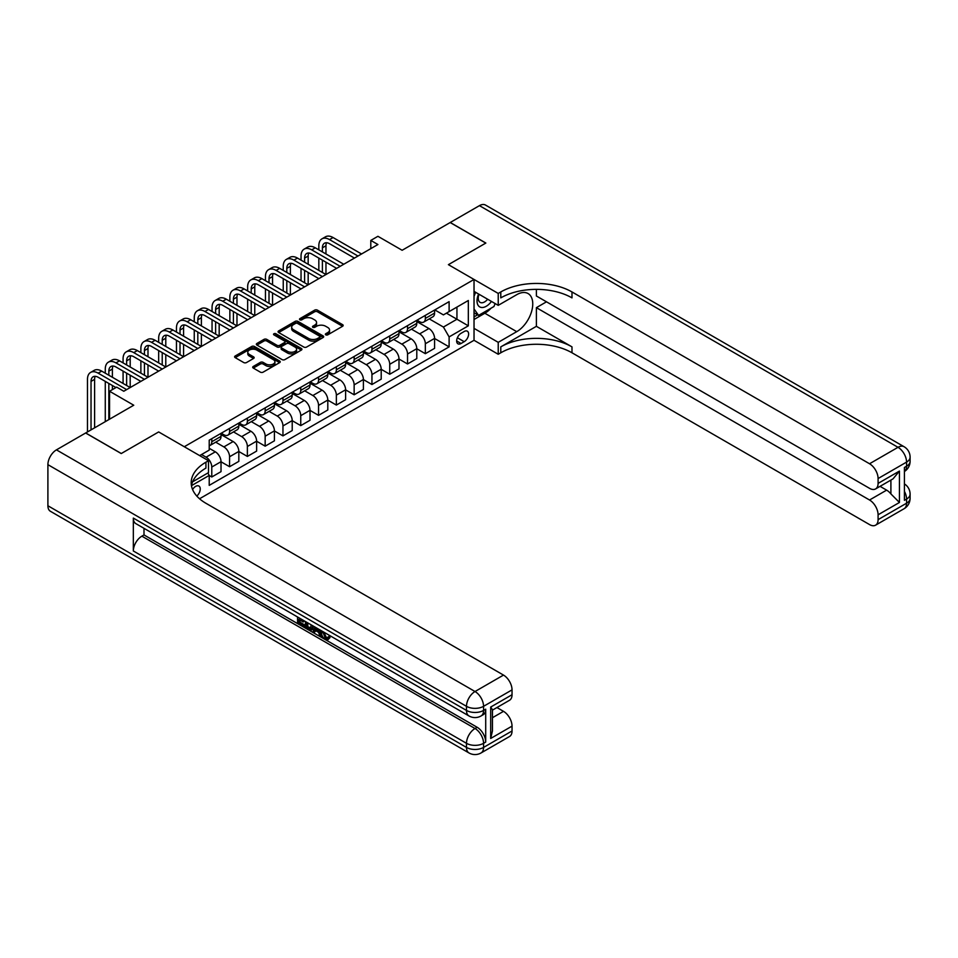 <?xml version="1.0" encoding="UTF-8"?>
<svg xmlns="http://www.w3.org/2000/svg" width="958" height="958" viewBox="0 0 958 958"><rect width="100%" height="100%" fill="white"/><g stroke="black" fill="none" stroke-linecap="round" stroke-linejoin="round"><path stroke-width="1.44" d="M325.78 334.845A1.389 0.802 0 0 0 327.744 334.845L342.593 326.271A1.976 1.138 0 0 0 343.168 325.469A1.976 1.138 0 0 0 342.593 324.654L317.433 310.141A1.976 1.138 0 0 0 314.643 310.141L299.794 318.715A1.389 0.802 0 0 0 301.746 319.84L303.674 318.727A6.323 3.652 0 0 1 312.607 318.727L314.703 319.936A6.323 3.652 0 0 1 316.559 322.523A6.323 3.652 0 0 1 314.703 325.109L312.787 326.211A1.389 0.802 0 0 0 314.739 327.337L316.667 326.235A6.323 3.652 0 0 1 325.612 326.235L327.708 327.444A6.323 3.652 0 0 1 329.564 330.031A6.323 3.652 0 0 1 327.708 332.606L325.78 333.719A1.389 0.802 0 0 0 325.78 334.845L325.78 333.719M196.797 496.076A6.443 3.724 120 0 0 200.078 490.484A6.443 3.724 120 0 0 198.905 486.041A6.443 3.724 120 0 0 195.683 486.353A6.443 3.724 120 0 0 192.594 489.538M253.283 366.459A1.976 1.138 0 0 0 252.708 367.261A1.976 1.138 0 0 0 253.283 368.064L260.348 372.147A1.976 1.138 0 0 0 263.139 372.147L279.628 362.627A1.976 1.138 0 0 0 280.215 361.813A1.976 1.138 0 0 0 279.628 361.01L254.481 346.485A1.976 1.138 0 0 0 251.679 346.485L235.189 356.005A1.976 1.138 0 0 0 234.614 356.807A1.976 1.138 0 0 0 235.189 357.621L243.715 362.543A1.976 1.138 0 0 0 246.505 362.543L253.571 358.472A1.976 1.138 0 0 0 254.145 357.657A1.976 1.138 0 0 0 253.571 356.855L249.343 354.412A5.281 3.054 0 0 1 247.787 352.257A5.281 3.054 0 0 1 251.056 349.43A5.281 3.054 0 0 1 256.816 350.101L273.377 359.657A5.281 3.054 0 0 1 274.922 361.813A5.281 3.054 0 0 1 271.665 364.639A5.281 3.054 0 0 1 265.905 363.968L263.139 362.375A1.976 1.138 0 0 0 260.348 362.375L253.283 366.459L253.283 368.064M536.384 289.364L536.384 295.986L869.541 488.329A12.083 6.969 -120 0 0 875.588 488.927L893.048 478.844L899.442 471.073L899.442 502.471L878.091 514.793L878.091 519.643L906.567 503.213L906.567 499.094L904.424 500.327L904.424 467.456L906.567 466.223L906.567 462.103L878.091 478.545A12.083 6.969 -120 0 0 869.541 463.756L898.017 447.314L479.443 205.647L450.248 222.496L485.85 243.045L448.404 264.659L485.778 243.093L450.176 222.543L402.132 250.278L377.919 236.303L370.806 240.422L377.919 244.529L123.786 391.247L116.672 387.14L109.547 391.247L109.547 419.197M47.9 505.752L466.486 747.42A12.083 6.969 120 0 0 468.989 752.952L50.403 511.285A12.083 6.969 -60 0 1 47.9 505.752L47.9 464.654A12.083 6.969 -60 0 1 56.438 449.865L85.633 433.004L121.223 453.553L158.669 431.938L121.295 453.517L85.705 432.968L133.749 405.222L109.547 391.247M192.618 481.802L208.497 472.629L208.497 460.714L158.669 431.938L184.295 446.739L474.03 279.461L474.03 340.294L498.232 354.268L500.794 352.784A50.343 29.063 180 0 1 571.986 352.784L869.541 524.577A12.083 6.969 -120 0 0 875.588 525.176A12.083 6.969 -120 0 0 878.091 519.643M500.794 291.951A50.343 29.063 180 0 1 571.986 291.951L571.986 297.878A50.343 29.063 180 0 0 500.794 297.878L500.794 291.951L498.232 293.435L448.404 264.659L474.03 279.461M303.806 347.047A1.976 1.138 0 0 0 306.608 347.047L323.097 337.527A1.976 1.138 0 0 0 323.672 336.725A1.976 1.138 0 0 0 323.097 335.911L297.938 321.397A1.976 1.138 0 0 0 295.148 321.397L278.658 330.917A1.976 1.138 0 0 0 278.071 331.719A1.976 1.138 0 0 0 278.658 332.522L303.806 347.047M274.383 335.144A1.389 0.802 0 0 1 275.784 335.336L301.339 350.089L284.873 359.597A1.976 1.138 0 0 1 282.083 359.597L256.924 345.072L263.977 341.024L263.977 339.383L256.924 343.455A1.976 1.138 0 0 0 256.349 344.269A1.976 1.138 0 0 0 256.924 345.072L256.924 343.455M263.977 341.024A1.976 1.138 0 0 1 266.779 341.024L266.779 339.383A1.976 1.138 0 0 0 263.977 339.383M266.779 339.383L276.982 345.275A1.976 1.138 0 0 0 279.772 345.275L284.454 342.569A1.976 1.138 0 0 0 285.029 341.766A1.976 1.138 0 0 0 284.454 340.952L273.832 334.821A1.389 0.802 0 0 1 275.784 333.695L301.363 348.461A1.976 1.138 0 0 1 301.938 349.263A1.976 1.138 0 0 1 301.363 350.077L301.363 348.461M464.199 331.492L461.073 333.3A6.239 3.604 120 0 0 456.99 338.797A6.239 3.604 120 0 0 457.948 343.802A6.239 3.604 120 0 0 461.073 343.491L464.199 341.683A6.239 3.604 120 0 0 468.282 336.186A6.239 3.604 120 0 0 467.324 331.181A6.239 3.604 120 0 0 464.199 331.492M199.539 498.771L474.03 340.294M434.8 309.913L443.422 314.895L449.11 311.601L449.11 301.65L209.215 440.165L209.215 450.104L199.671 455.613M449.11 311.601L468.33 300.501L468.33 325.828L449.11 336.917L443.422 327.049L429.256 318.882M434.585 338.485L449.11 346.868L449.11 336.917M449.11 346.868L209.215 485.371L209.215 475.419L191.456 485.67M370.806 240.422L370.806 248.637M446.404 313.158L456.942 319.242L456.942 307.075L468.33 300.501M443.422 327.049L456.942 319.242L468.33 325.828M209.215 475.503L211.778 476.988L211.778 467.037A8.059 4.646 -120 0 0 206.078 457.182L201.527 454.547M211.778 476.988L221.023 471.647L221.023 461.696A8.059 4.646 -120 0 0 215.334 451.829L209.215 448.296M221.023 461.78L229.573 466.714L229.573 456.762A8.059 4.646 -120 0 0 223.873 446.907L215.694 442.177M229.573 466.714L238.829 461.373L238.829 451.422A8.059 4.646 -120 0 0 233.129 441.554L221.023 434.573M238.829 451.505L247.368 456.439L247.368 446.488A8.059 4.646 -120 0 0 241.667 436.62L233.501 431.902M247.368 456.439L256.624 451.098L256.624 441.147A8.059 4.646 -120 0 0 250.924 431.28L238.829 424.298M256.624 441.231L265.162 446.165L265.162 436.213A8.059 4.646 -120 0 0 259.474 426.346L251.295 421.628M265.162 446.165L274.419 440.824L274.419 430.872A8.059 4.646 -120 0 0 268.719 421.005L256.624 414.024M274.419 430.956L282.957 435.89L282.957 425.939A8.059 4.646 -120 0 0 277.269 416.071L269.09 411.353M282.957 435.89L292.214 430.549L292.214 420.598A8.059 4.646 -120 0 0 286.526 410.731L274.419 403.749M292.214 420.682L300.752 425.615L300.752 415.664A8.059 4.646 -120 0 0 295.064 405.797L286.885 401.079M300.752 425.615L310.009 420.275L310.009 410.323A8.059 4.646 -120 0 0 304.321 400.456L292.214 393.475M310.009 410.407L318.559 415.341L318.559 405.39A8.059 4.646 -120 0 0 312.859 395.522L304.68 390.804M318.559 415.341L327.804 409.988L327.804 400.049A8.059 4.646 -120 0 0 322.116 390.181L310.009 383.2M327.804 400.133L336.354 405.066L336.354 395.115A8.059 4.646 -120 0 0 330.654 385.248L322.475 380.53M336.354 405.066L345.61 399.714L345.61 389.774A8.059 4.646 -120 0 0 339.91 379.907L327.804 372.925M345.61 389.858L354.149 394.792L354.149 384.841A8.059 4.646 -120 0 0 348.449 374.973L340.282 370.255M354.149 394.792L363.405 389.439L363.405 379.5A8.059 4.646 -120 0 0 357.705 369.632L345.61 362.651M363.405 379.584L371.944 384.517L371.944 374.566A8.059 4.646 -120 0 0 366.255 364.699L358.076 359.98M371.944 384.517L381.2 379.164L381.2 369.225A8.059 4.646 -120 0 0 375.5 359.358L363.405 352.376M381.2 369.309L389.738 374.243L389.738 364.291A8.059 4.646 -120 0 0 384.05 354.424L375.871 349.706M389.738 374.243L398.995 368.89L398.995 358.951A8.059 4.646 -120 0 0 393.307 349.083L381.2 342.102M398.995 359.034L407.533 363.968L407.533 354.017A8.059 4.646 -120 0 0 401.845 344.15L393.666 339.431M407.533 363.968L416.79 358.615L416.79 348.676A8.059 4.646 -120 0 0 411.102 338.809L398.995 331.827M416.79 348.76L425.34 353.682L425.34 343.742A8.059 4.646 -120 0 0 419.64 333.875L411.461 329.157M425.34 353.682L434.585 348.341L434.585 338.402A8.059 4.646 -120 0 0 428.897 328.534L416.79 321.553M417.005 320.188L419.64 321.708A8.059 4.646 -120 0 0 423.664 322.116A8.059 4.646 -120 0 0 425.34 318.427L425.34 315.386M399.211 330.462L401.845 331.983A8.059 4.646 -120 0 0 405.869 332.39A8.059 4.646 -120 0 0 407.533 328.702L407.533 325.66M381.416 340.737L384.05 342.257A8.059 4.646 -120 0 0 388.074 342.665A8.059 4.646 -120 0 0 389.738 338.976L389.738 335.935M363.621 351.011L366.255 352.532A8.059 4.646 -120 0 0 370.279 352.939A8.059 4.646 -120 0 0 371.944 349.251L371.944 346.209M345.814 361.286L348.449 362.807A8.059 4.646 -120 0 0 352.484 363.214A8.059 4.646 -120 0 0 354.149 359.525L354.149 356.484M328.019 371.56L330.654 373.081A8.059 4.646 -120 0 0 334.677 373.488A8.059 4.646 -120 0 0 336.354 369.8L336.354 366.758M310.224 381.835L312.859 383.356A8.059 4.646 -120 0 0 316.882 383.763A8.059 4.646 -120 0 0 318.559 380.075L318.559 377.033M292.429 392.109L295.064 393.63A8.059 4.646 -120 0 0 299.088 394.037A8.059 4.646 -120 0 0 300.752 390.349L300.752 387.307M274.635 402.396L277.269 403.917A8.059 4.646 -120 0 0 281.293 404.312A8.059 4.646 -120 0 0 282.957 400.624L282.957 397.582M256.84 412.67L259.474 414.191A8.059 4.646 -120 0 0 263.498 414.586A8.059 4.646 -120 0 0 265.162 410.898L265.162 407.857M239.033 422.945L241.667 424.466A8.059 4.646 -120 0 0 245.703 424.861A8.059 4.646 -120 0 0 247.368 421.173L247.368 418.131M221.238 433.22L223.873 434.74A8.059 4.646 -120 0 0 227.896 435.136A8.059 4.646 -120 0 0 229.573 431.447L229.573 428.406M423.664 322.116L432.92 316.763A8.059 4.646 -120 0 0 434.585 313.086L434.585 310.045M405.869 332.39L415.125 327.037A8.059 4.646 -120 0 0 416.79 323.361L416.79 320.319M388.074 342.665L397.331 337.312A8.059 4.646 -120 0 0 398.995 333.635L398.995 330.594M370.279 352.939L379.536 347.586A8.059 4.646 -120 0 0 381.2 343.91L381.2 340.868M352.484 363.214L361.729 357.873A8.059 4.646 -120 0 0 363.405 354.185L363.405 351.143M334.677 373.488L343.934 368.147A8.059 4.646 -120 0 0 345.61 364.459L345.61 361.417M316.882 383.763L326.139 378.422A8.059 4.646 -120 0 0 327.804 374.734L327.804 371.692M299.088 394.037L308.344 388.697A8.059 4.646 -120 0 0 310.009 385.008L310.009 381.967M281.293 404.312L290.549 398.971A8.059 4.646 -120 0 0 292.214 395.283L292.214 392.241M263.498 414.586L272.755 409.246A8.059 4.646 -120 0 0 274.419 405.557L274.419 402.516M245.703 424.861L254.948 419.52A8.059 4.646 -120 0 0 256.624 415.832L256.624 412.79M227.896 435.136L237.153 429.795A8.059 4.646 -120 0 0 238.829 426.106L238.829 423.065M209.215 445.733A8.059 4.646 -120 0 0 210.101 445.41L219.358 440.069A8.059 4.646 -120 0 0 221.023 436.381L221.023 433.339M210.101 445.41A8.059 4.646 -120 0 0 211.778 441.722L211.778 438.68M207.826 473.024L209.215 475.419M326.343 335.037L327.708 334.246A6.323 3.652 0 0 0 329.564 331.672L329.564 330.031M316.559 322.523L316.559 324.163A6.323 3.652 0 0 1 314.703 326.75L313.338 327.54M342.569 326.283L317.433 311.781A1.976 1.138 0 0 0 314.643 311.781L300.345 320.032M323.097 335.911L323.097 337.527L297.938 323.038A1.976 1.138 0 0 0 295.148 323.038L278.682 332.546L278.658 330.917M319.601 337.288A1.389 0.802 0 0 0 319.601 336.162L297.519 323.409A1.389 0.802 0 0 0 295.567 323.409L293.531 324.582A6.323 3.652 0 0 0 291.687 327.157A6.323 3.652 0 0 0 293.531 329.744L308.632 338.461A6.323 3.652 0 0 0 317.577 338.461L319.601 337.288L319.601 338.928A1.389 0.802 0 0 0 320.008 338.366L320.008 336.725M291.687 327.157L291.687 328.81A6.323 3.652 0 0 0 293.531 331.384L293.531 329.744M319.601 338.928L317.577 340.102A6.323 3.652 0 0 1 308.632 340.102L293.531 331.384M266.779 341.024L276.982 346.916A1.976 1.138 0 0 0 279.772 346.916L284.454 344.221A1.976 1.138 0 0 0 285.029 343.407L285.029 341.766M287.568 351.382A5.281 3.054 0 0 0 293.328 352.053A5.281 3.054 0 0 0 296.585 349.227A5.281 3.054 0 0 0 295.04 347.071L289.208 343.706A1.976 1.138 0 0 0 286.406 343.706L281.724 346.401A1.976 1.138 0 0 0 281.149 347.215A1.976 1.138 0 0 0 281.724 348.017L287.568 351.382L287.568 353.035A5.281 3.054 0 0 0 293.328 353.694A5.281 3.054 0 0 0 296.585 350.868L296.585 349.227M281.149 347.215L281.149 348.856A1.976 1.138 0 0 0 281.724 349.658L281.724 348.017M287.568 353.035L281.724 349.658M274.922 361.813L274.922 363.453A5.281 3.054 0 0 1 271.665 366.279A5.281 3.054 0 0 1 265.905 365.621L263.139 364.028A1.976 1.138 0 0 0 260.348 364.028L253.319 368.088M247.787 352.257L247.787 353.897A5.281 3.054 0 0 0 249.343 356.053L249.343 354.412M253.571 356.855L253.571 358.472L249.343 356.053M279.604 362.639L254.481 348.125A1.976 1.138 0 0 0 251.679 348.125L235.213 357.633L235.189 356.005M318.834 249.87L318.834 245.763A15.1 8.718 60 0 1 321.972 238.841L325.528 236.794A15.1 8.718 60 0 1 333.073 237.536L361.549 253.978M321.972 238.841A15.1 8.718 60 0 1 329.516 239.596L357.993 256.037M354.436 258.085L329.516 243.703A10.071 5.808 -120 0 0 324.487 243.2A10.071 5.808 -120 0 0 322.403 247.811L322.403 251.93M326.594 242.745A10.071 5.808 -120 0 0 325.959 245.763L325.959 253.978M322.403 260.145L322.403 272.479M325.959 262.205L325.959 274.527L297.483 258.085L293.926 260.145L322.403 276.587M318.834 270.419L318.834 258.085M301.04 260.145L301.04 256.037A15.1 8.718 60 0 1 304.165 249.116L307.734 247.068A15.1 8.718 60 0 1 315.278 247.811L343.754 264.252M304.165 249.116A15.1 8.718 60 0 1 311.721 249.87L340.198 266.312M336.641 268.36L311.721 253.978A10.071 5.808 -120 0 0 306.692 253.475A10.071 5.808 -120 0 0 304.596 258.085L304.596 262.205M308.787 253.02A10.071 5.808 -120 0 0 308.165 256.037L308.165 264.252M304.596 270.419L304.596 282.754M308.165 272.479L308.165 284.801L279.688 268.36L276.132 270.419L304.596 286.861M301.04 280.694L301.04 268.36M318.834 278.634L293.926 264.252A10.071 5.808 -120 0 0 288.885 263.761A10.071 5.808 -120 0 0 286.801 268.36L286.801 272.479M290.993 263.294A10.071 5.808 -120 0 0 290.37 266.312L290.37 274.527M286.801 280.694L286.801 293.028M290.37 282.754L290.37 295.076L261.893 278.634L258.325 280.694L286.801 297.136M283.245 290.969L283.245 278.634M283.245 270.419L283.245 266.312A15.1 8.718 60 0 1 286.37 259.39A15.1 8.718 60 0 1 293.926 260.145M286.37 259.39L289.927 257.343A15.1 8.718 60 0 1 297.483 258.085M301.04 288.909L276.132 274.527A10.071 5.808 -120 0 0 271.09 274.036A10.071 5.808 -120 0 0 269.006 278.634L269.006 282.754M273.198 273.569A10.071 5.808 -120 0 0 272.563 276.587L272.563 284.801M269.006 290.969L269.006 303.303M272.563 293.028L272.563 305.351L244.086 288.909L240.53 290.969L269.006 307.41M265.45 301.243L265.45 288.909M265.45 280.694L265.45 276.587A15.1 8.718 60 0 1 268.575 269.677A15.1 8.718 60 0 1 276.132 270.419M268.575 269.677L272.132 267.617A15.1 8.718 60 0 1 279.688 268.36M283.245 299.183L258.325 284.801A10.071 5.808 -120 0 0 253.295 284.31A10.071 5.808 -120 0 0 251.212 288.909L251.212 293.028M255.403 283.843A10.071 5.808 -120 0 0 254.768 286.861L254.768 295.076M251.212 301.243L251.212 313.577M254.768 303.303L254.768 315.625L226.292 299.183L222.735 301.243L251.212 317.685M247.655 311.518L247.655 299.183M247.655 290.969L247.655 286.861A15.1 8.718 60 0 1 250.78 279.952A15.1 8.718 60 0 1 258.325 280.694M250.78 279.952L254.337 277.892A15.1 8.718 60 0 1 261.893 278.634M478.605 294.022A13.089 7.556 120 0 0 479.503 306.764A13.089 7.556 120 0 0 490.903 302.153A13.089 7.556 120 0 0 491.454 301.435M474.03 296.381L475.611 292.298M495.106 303.554L493.957 306.512L478.581 315.386L474.03 308.895M474.03 312.751L478.581 315.386M479.036 294.274A8.957 5.173 120 0 0 480.102 302.357A8.957 5.173 120 0 0 487.646 299.243M474.03 328.366L498.232 342.341L516.745 331.66A22.657 13.077 120 0 0 531.534 311.697A22.657 13.077 120 0 0 528.062 293.543A22.657 13.077 120 0 0 516.745 294.669L498.232 305.351L498.232 293.435M498.232 342.341L498.232 354.268M536.384 326.319L500.794 346.868A50.343 29.063 180 0 1 571.986 346.868L536.384 326.319L536.384 307.662L546.491 301.818M878.091 514.793A12.083 6.969 -120 0 0 869.541 500.004L886.629 490.137A12.083 6.969 60 0 1 890.904 493.921L890.904 480.09M536.384 307.662L869.541 500.004M479.443 205.647A12.083 6.969 -60 0 1 485.478 205.048L904.065 446.715A12.083 6.969 120 0 0 898.017 447.314A12.083 6.969 60 0 1 906.567 462.103A12.083 6.969 180 0 0 910.1 457.182A12.083 12.083 0 0 0 904.065 446.715M474.03 291.376L498.232 305.351M875.588 488.927A12.083 6.969 -120 0 0 878.091 483.395L899.442 471.073M878.091 478.545L878.091 483.395M571.986 291.951L869.541 463.756M880.055 486.341L886.629 490.137M899.442 502.471L890.904 493.921M491.131 308.141A22.657 13.077 -60 0 1 484.844 313.242L474.03 319.493M474.03 316.859L477.587 314.811M323.78 632.076L326.415 637.597L327.408 637.944M322.75 631.538L325.277 638.256L326.941 638.459L328.822 636.507L330.019 637.537L327.875 639.788L325.397 639.465C322.774 637.681 321.445 635.202 321.433 632.04L321.529 630.831M315.781 630.747L314.092 632.807L312.823 632.076L314.978 627.047M320.391 630.172L322.104 636.112L320.966 636.771L319.685 636.04L318.715 632.436L315.074 630.34L314.092 632.807M299.902 620.065L299.902 622.161L304.943 625.071L304.943 626.209L303.806 626.867L297.555 623.263L297.555 616.988M304.393 620.94L303.255 621.993L298.764 619.407L298.764 622.82L299.902 622.161M133.33 518.086L466.486 710.429A12.083 6.969 120 0 0 468.989 715.961L135.832 523.619A12.083 6.969 -60 0 1 133.33 518.086L133.33 550.97A12.083 6.969 -60 0 1 141.868 536.169L143.999 534.935L477.156 727.278A12.083 6.969 60 0 1 485.706 742.079L485.706 709.195A12.083 6.969 60 0 1 483.203 714.728L481.06 715.961A12.083 6.969 -120 0 0 483.562 710.429L485.706 709.195M143.999 534.935L143.999 528.337M312.368 625.538L312.452 626.879L313.565 626.233L312.416 629.478L311.278 630.136L308.5 629.586L305.446 627.813L305.446 621.538M208.497 460.714L205.934 462.187A50.343 29.063 0 0 0 191.193 482.736A50.343 29.063 0 0 0 205.934 503.285L503.501 675.091A12.083 6.969 60 0 1 512.039 689.88L483.562 706.321L483.562 710.429A12.083 6.969 0 0 1 466.486 710.429L466.486 706.321L47.9 464.654M490.688 707.064L492.46 709.734L492.46 730.858L490.688 738.462L490.688 707.064L512.039 694.73L512.039 689.88M512.039 694.73A12.083 6.969 60 0 1 509.536 700.262L492.46 710.129M496.927 707.543L503.501 711.339A12.083 6.969 60 0 1 512.039 726.128L490.688 738.462M485.706 742.079L483.562 743.312L483.562 747.42L512.039 730.978L512.039 726.128M512.039 730.978A12.083 6.969 60 0 1 509.536 736.51L481.06 752.952A12.083 6.969 -120 0 0 483.562 747.42A12.083 6.969 0 0 1 466.486 747.42L466.486 743.312L133.33 550.97M205.934 462.187L205.934 468.103A50.343 29.063 0 0 0 191.456 485.694M298.764 622.82L303.806 625.73L304.943 625.071M303.806 625.73L303.806 626.867M298.764 617.682L303.758 620.568M303.255 620.856L303.255 621.993M312.452 626.879L311.278 630.136M306.644 622.245L306.644 627.37L310.428 628.855L311.158 624.844M307.793 622.892L307.793 626.712L311.566 628.197M306.644 627.37L307.793 626.712M308.416 628.388L309.554 627.73M318.798 629.262L320.966 636.771M316.104 627.694L315.433 629.406L318.343 631.094L317.673 628.604M316.823 628.113L317.924 629.538M315.433 629.406L316.571 628.747M325.277 638.256L326.415 637.597M322.642 632.735L323.732 632.1M327.672 637.166L328.881 638.184L330.019 637.537M328.881 638.184L327.875 639.788M265.45 309.458L240.53 295.076A10.071 5.808 -120 0 0 235.5 294.585A10.071 5.808 -120 0 0 233.417 299.183L233.417 303.303M237.608 294.118A10.071 5.808 -120 0 0 236.973 297.136L236.973 305.351M233.417 311.518L233.417 323.852M236.973 313.577L236.973 325.9L208.497 309.458L204.94 311.518L233.417 327.959M229.86 321.792L229.86 309.458M229.86 301.243L229.86 297.136A15.1 8.718 60 0 1 232.986 290.226A15.1 8.718 60 0 1 240.53 290.969M232.986 290.226L236.542 288.166A15.1 8.718 60 0 1 244.086 288.909M247.655 319.744L222.735 305.351A10.071 5.808 -120 0 0 217.706 304.86A10.071 5.808 -120 0 0 215.622 309.458L215.622 313.577M219.813 304.393A10.071 5.808 -120 0 0 219.178 307.41L219.178 315.625M215.622 321.792L215.622 334.126M219.178 323.852L219.178 336.174L190.702 319.744L187.145 321.792L215.622 338.234M212.053 332.067L212.053 319.744M212.053 311.518L212.053 307.41A15.1 8.718 60 0 1 215.191 300.501A15.1 8.718 60 0 1 222.735 301.243M215.191 300.501L218.747 298.441A15.1 8.718 60 0 1 226.292 299.183M229.86 330.019L204.94 315.625A10.071 5.808 -120 0 0 199.911 315.134A10.071 5.808 -120 0 0 197.815 319.744L197.815 323.852M202.006 314.667A10.071 5.808 -120 0 0 201.384 317.685L201.384 325.9M197.815 332.067L197.815 344.401M201.384 334.126L201.384 346.449L172.907 330.019L169.35 332.067L197.815 348.508M194.258 342.341L194.258 330.019M194.258 321.792L194.258 317.685A15.1 8.718 60 0 1 197.384 310.775A15.1 8.718 60 0 1 204.94 311.518M197.384 310.775L200.952 308.716A15.1 8.718 60 0 1 208.497 309.458M212.053 340.294L187.145 325.9A10.071 5.808 -120 0 0 182.104 325.409A10.071 5.808 -120 0 0 180.02 330.019L180.02 334.126M184.211 324.942A10.071 5.808 -120 0 0 183.589 327.959L183.589 336.174M180.02 342.341L180.02 354.676M183.589 344.401L183.589 356.723L155.112 340.294L151.544 342.341L180.02 358.783M176.464 352.616L176.464 340.294M176.464 332.067L176.464 327.959A15.1 8.718 60 0 1 179.589 321.05A15.1 8.718 60 0 1 187.145 321.792M179.589 321.05L183.146 318.99A15.1 8.718 60 0 1 190.702 319.744M194.258 350.568L169.35 336.174A10.071 5.808 -120 0 0 164.309 335.683A10.071 5.808 -120 0 0 162.225 340.294L162.225 344.401M166.417 335.216A10.071 5.808 -120 0 0 165.782 338.234L165.782 346.449M162.225 352.616L162.225 364.95M165.782 354.676L165.782 366.998L137.305 350.568L133.749 352.616L162.225 369.058M158.669 362.89L158.669 350.568M158.669 342.341L158.669 338.234A15.1 8.718 60 0 1 161.794 331.324A15.1 8.718 60 0 1 169.35 332.067M161.794 331.324L165.351 329.265A15.1 8.718 60 0 1 172.907 330.019M176.464 360.843L151.544 346.449A10.071 5.808 -120 0 0 146.514 345.958A10.071 5.808 -120 0 0 144.43 350.568L144.43 354.676M148.622 345.491A10.071 5.808 -120 0 0 147.987 348.508L147.987 356.723M144.43 362.89L144.43 375.225M147.987 364.95L147.987 377.272L119.51 360.843L115.954 362.89L144.43 379.332M140.874 373.165L140.874 360.843M140.874 352.616L140.874 348.508A15.1 8.718 60 0 1 143.999 341.599A15.1 8.718 60 0 1 151.544 342.341M143.999 341.599L147.556 339.539A15.1 8.718 60 0 1 155.112 340.294M158.669 371.117L133.749 356.723A10.071 5.808 -120 0 0 128.719 356.232A10.071 5.808 -120 0 0 126.636 360.843L126.636 364.95M130.827 355.765A10.071 5.808 -120 0 0 130.192 358.783L130.192 366.998M126.636 373.165L126.636 385.499M130.192 375.225L130.192 387.547L101.716 371.117L98.159 373.165L126.636 389.607M123.079 383.44L123.079 371.117M123.079 362.89L123.079 358.783A15.1 8.718 60 0 1 126.205 351.873A15.1 8.718 60 0 1 133.749 352.616M126.205 351.873L129.761 349.814A15.1 8.718 60 0 1 137.305 350.568M140.874 381.392L115.954 366.998A10.071 5.808 -120 0 0 110.924 366.507A10.071 5.808 -120 0 0 108.841 371.117L108.841 375.225M113.032 366.04A10.071 5.808 -120 0 0 112.397 369.058L112.397 377.272M108.841 383.44L108.841 419.616M112.397 385.499L112.397 389.607M105.272 421.664L105.272 381.392M105.272 373.165L105.272 369.058A15.1 8.718 60 0 1 108.41 362.148A15.1 8.718 60 0 1 115.954 362.89M108.41 362.148L111.966 360.088A15.1 8.718 60 0 1 119.51 360.843M115.954 387.559L98.159 377.272A10.071 5.808 -120 0 0 93.13 376.781A10.071 5.808 -120 0 0 91.034 381.392L91.034 429.891M95.225 376.314A10.071 5.808 -120 0 0 94.603 379.332L94.603 427.831M87.477 431.938L87.477 379.332A15.1 8.718 60 0 1 90.603 372.423A15.1 8.718 60 0 1 98.159 373.165M90.603 372.423L94.171 370.363A15.1 8.718 60 0 1 101.716 371.117M206.078 457.182L215.334 451.829M223.873 446.907L233.129 441.554M241.667 436.62L250.924 431.28M259.474 426.346L268.719 421.005M277.269 416.071L286.526 410.731M295.064 405.797L304.321 400.456M312.859 395.522L322.116 390.181M330.654 385.248L339.91 379.907M348.449 374.973L357.705 369.632M366.255 364.699L375.5 359.358M384.05 354.424L393.307 349.083M401.845 344.15L411.102 338.809M419.64 333.875L428.897 328.534M425.34 318.427L434.585 313.086M425.34 343.742L434.585 338.402M407.533 354.017L416.79 348.676M407.533 328.702L416.79 323.361M389.738 364.291L398.995 358.951M389.738 338.976L398.995 333.635M371.944 374.566L381.2 369.225M371.944 349.251L381.2 343.91M354.149 384.841L363.405 379.5M354.149 359.525L363.405 354.185M336.354 395.115L345.61 389.774M336.354 369.8L345.61 364.459M318.559 405.39L327.804 400.049M318.559 380.075L327.804 374.734M300.752 415.664L310.009 410.323M300.752 390.349L310.009 385.008M282.957 425.939L292.214 420.598M282.957 400.624L292.214 395.283M265.162 436.213L274.419 430.872M265.162 410.898L274.419 405.557M247.368 446.488L256.624 441.147M247.368 421.173L256.624 415.832M229.573 456.762L238.829 451.422M229.573 431.447L238.829 426.106M211.778 467.037L221.023 461.696M211.778 441.722L221.023 436.381M457.373 337.743L464.199 341.683M456.655 340.952L461.073 343.491M327.708 334.246L327.708 332.606M312.787 327.337L312.787 326.211M314.703 326.75L314.703 325.109M299.794 319.84L299.794 318.715M314.643 311.781L314.643 310.141M317.433 311.781L317.433 310.141M342.593 326.271L342.593 324.654M295.148 323.038L295.148 321.397M297.938 323.038L297.938 321.397M308.632 340.102L308.632 338.461M317.577 340.102L317.577 338.461M276.982 346.916L276.982 345.275M279.772 346.916L279.772 345.275M284.454 344.221L284.454 342.569M275.784 335.336L275.784 333.695M260.348 364.028L260.348 362.375M263.139 364.028L263.139 362.375M265.905 365.621L265.905 363.968M251.679 348.125L251.679 346.485M254.481 348.125L254.481 346.485M279.628 362.627L279.628 361.01M333.073 237.536L329.516 239.596M325.959 245.763L322.403 247.811M315.278 247.811L311.721 249.87M308.165 256.037L304.596 258.085M290.37 266.312L286.801 268.36M272.563 276.587L269.006 278.634M254.768 286.861L251.212 288.909M500.794 346.868L500.794 352.784M571.986 346.868L571.986 352.784M904.424 491.346A12.083 6.969 60 0 1 906.567 499.094A12.083 6.969 180 0 0 910.1 494.16A12.083 12.083 0 0 0 904.424 483.922M904.065 508.734A12.083 12.083 0 0 0 910.1 498.28A12.083 6.969 0 0 1 906.567 503.213A12.083 6.969 60 0 1 904.065 508.734L875.588 525.176M906.567 466.223A12.083 6.969 60 0 1 904.424 471.504A12.083 12.083 0 0 0 910.1 461.289A12.083 6.969 0 0 1 906.567 466.223M484.844 313.242L516.745 331.66M56.438 449.865L475.024 691.52L503.501 675.091M141.868 536.169L475.024 728.511L477.156 727.278M492.46 717.71L503.501 711.339M475.024 691.52A12.083 6.969 120 0 0 466.486 706.321A12.083 6.969 180 0 0 483.562 706.321A12.083 6.969 -120 0 0 475.024 691.52M475.024 728.511A12.083 6.969 120 0 0 466.486 743.312A12.083 6.969 180 0 0 483.562 743.312A12.083 6.969 -120 0 0 475.024 728.511M236.973 297.136L233.417 299.183M219.178 307.41L215.622 309.458M201.384 317.685L197.815 319.744M183.589 327.959L180.02 330.019M165.782 338.234L162.225 340.294M147.987 348.508L144.43 350.568M130.192 358.783L126.636 360.843M112.397 369.058L108.841 371.117M94.603 379.332L91.034 381.392M910.1 494.16L910.1 498.28M910.1 457.182L910.1 461.289M468.989 715.961A12.083 12.083 0 0 0 481.06 715.961M468.989 752.952A12.083 12.083 0 0 0 481.06 752.952"/></g></svg>

